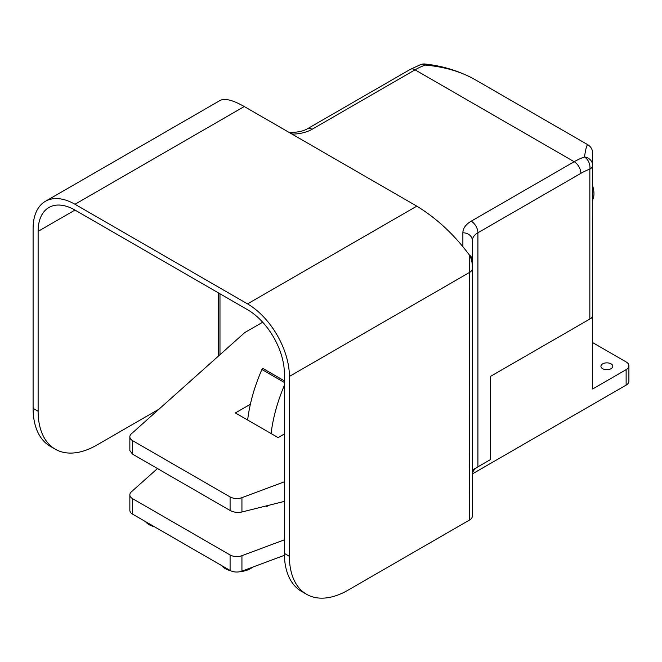 <?xml version="1.0" encoding="UTF-8"?>
<svg xmlns="http://www.w3.org/2000/svg" width="662" height="662" viewBox="0 0 662 662"><rect width="100%" height="100%" fill="white"/><g stroke="black" fill="none" stroke-linecap="round" stroke-linejoin="round"><path stroke-width="0.99" d="M472.395 473.893L626.128 385.135A9.475 5.47 0 0 0 628.9 381.271L628.9 365.788A9.475 5.47 180 0 1 626.128 369.661L592.622 389.008L592.622 317.429L490.434 376.43L490.434 459.61L472.362 470.045M284.379 539.836L241.936 555.683A9.475 5.47 180 0 1 230.086 554.963L132.623 498.693A9.475 5.47 180 0 1 129.851 494.82L129.851 510.294A9.475 5.47 0 0 0 132.623 514.167L230.086 570.437A9.475 5.47 0 0 0 241.936 571.157L284.403 555.302M129.851 494.82A9.475 5.47 180 0 1 131.366 491.849L157.473 468.547M592.622 342.577L626.128 361.924A9.475 5.47 180 0 1 628.9 365.788M592.622 317.429L592.622 271.006M602.668 368.693A5.925 3.418 180 0 1 600.939 366.276A5.925 3.418 180 0 1 606.855 362.859A5.925 3.418 180 0 1 612.78 366.276A5.925 3.418 180 0 1 609.123 369.437A5.925 3.418 180 0 1 602.668 368.693M284.379 481.812L241.936 497.659A9.475 5.47 180 0 1 230.086 496.93L132.623 440.66A9.475 5.47 180 0 1 129.851 436.796A9.475 5.47 180 0 1 131.366 433.825L244.568 332.746A3.55 2.052 180 0 1 245.039 332.407L262.69 322.22M129.851 436.796L129.851 450.623L132.623 454.198L230.086 510.468C233.744 512.347 237.691 512.851 241.936 511.991L284.379 501.391M250.36 404.292L235.382 412.939L278.098 437.607L284.379 433.974M269.029 505.222L266.794 506.513L266.794 505.785M266.794 506.513L265.909 506M271.097 433.56A124.721 72.009 -60 0 1 284.379 385.334M284.379 380.865L263.195 368.635A1.183 0.687 120 0 0 261.912 369.512A124.721 72.009 120 0 0 247.646 420.022M145.433 521.565A17.766 10.261 0 0 0 154.453 526.77M221.654 565.571A17.766 10.261 0 0 0 230.806 570.809M240.803 571.521A17.766 10.261 0 0 0 252.561 567.193M592.622 199.825A20.141 11.626 -120 0 0 592.622 185.898M472.362 474.58A18.95 10.94 180 0 1 477.906 466.834L490.434 459.61L490.434 376.43L589.842 319.034A9.475 5.47 0 0 0 592.622 315.162L592.622 165.318A9.475 8.432 180 0 0 584.472 156.968A9.475 6.446 71 0 1 589.842 169.182L589.842 319.034M477.906 466.834L477.906 232.776L580.897 173.32A9.475 5.47 -120 0 0 574.194 161.718L415.049 69.833A73.441 42.401 -60 0 1 425.327 65.083A9.475 0.77 -83.4 0 0 425.095 64.024A9.475 9.475 0 0 0 420.916 64.479L420.916 64.479A9.475 6.446 71 0 1 425.327 65.083C444.409 66.796 460.901 71.595 474.795 79.49L587.881 144.779C590.463 146.376 592.002 148.627 592.507 151.548L592.622 273.274M158.954 409.19L96.76 445.104A82.916 47.871 -60 0 1 55.302 449.208A82.916 47.871 -60 0 1 38.123 411.251L38.123 231.352A52.124 30.088 60 0 1 48.922 207.487A52.124 30.088 60 0 1 74.98 210.069L247.53 309.692A52.124 30.088 60 0 1 284.379 373.525L284.379 553.424A82.916 47.871 120 0 0 301.558 591.381L306.58 594.286A82.916 47.871 -60 0 1 289.41 556.328L289.41 376.43L469.581 272.405A9.475 5.47 0 0 0 472.362 268.532L472.362 267.663C472.445 262.615 471.402 258.346 469.242 254.845L469.581 520.001A9.475 5.47 0 0 0 472.362 516.137L472.362 268.532M306.58 594.286A82.916 47.871 -60 0 0 348.038 590.173L469.581 520.001M472.362 270.195L472.362 260.58A9.475 7.737 180 0 0 469.234 254.837L469.01 254.514C453.9 234.315 436.498 218.187 416.812 206.155L247.53 303.891A59.224 34.192 60 0 1 289.41 376.43M247.53 303.891L74.98 204.268L244.27 106.532C232.858 100.07 224.799 98.042 220.09 100.459L45.364 201.339A59.224 34.192 60 0 1 74.98 204.268M38.123 411.251L33.1 408.346L33.1 228.448A59.224 34.192 60 0 1 45.364 201.339M472.362 260.58L472.362 240.513A9.475 7.737 180 0 0 462.879 232.776L462.879 246.545M587.881 144.779C586.921 144.357 585.787 148.42 584.472 156.968A73.441 42.401 120 0 0 574.194 161.718L471.212 221.174A28.433 16.418 0 0 0 462.879 232.776M416.812 206.155L244.27 106.532M33.1 408.346A82.916 47.871 120 0 0 50.271 446.304L55.302 449.208M132.623 514.167L132.623 498.693M230.086 570.437L230.086 554.963M241.936 571.157L241.936 555.683M626.128 385.135L626.128 369.661M132.623 454.198L132.623 440.66M230.086 510.468L230.086 496.93M241.936 511.991L241.936 497.659M261.912 369.512L284.379 382.487M292.016 134.096A28.433 16.418 0 0 0 312.067 129.289L415.049 69.833A9.475 5.47 60 0 0 410.308 69.361L420.916 64.479M580.897 173.32A63.966 36.931 -60 0 1 589.842 169.182A9.475 5.47 0 0 0 592.622 165.318M218.303 356.197L218.303 292.819M74.98 210.069L38.123 231.352M219.974 293.787L219.974 354.708M289.41 556.328L284.379 553.424M472.362 240.513A18.95 10.94 180 0 1 477.906 232.776A9.475 5.47 -120 0 0 471.212 221.174M289.004 132.359L291.959 132.359C298.322 132.235 303.444 131.051 307.325 128.825A9.475 5.47 60 0 1 312.067 129.289M291.959 132.359L291.959 134.072M425.095 64.024C443.093 65.977 459.66 71.132 474.795 79.49M307.325 128.825L410.308 69.361"/></g></svg>
